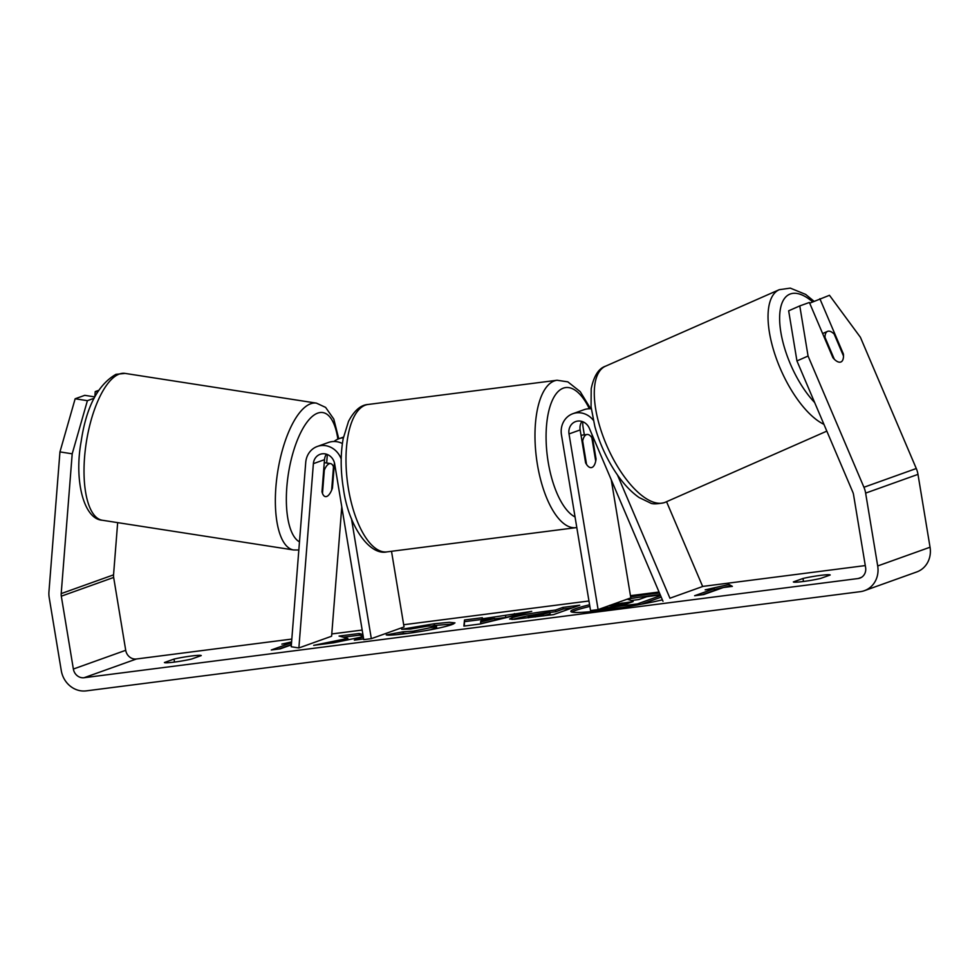 <?xml version="1.0" encoding="UTF-8"?>
<svg xmlns="http://www.w3.org/2000/svg" width="979" height="979" viewBox="0 0 979 979"><rect width="100%" height="100%" fill="white"/><g stroke="black" fill="none" stroke-linecap="round" stroke-linejoin="round"><path stroke-width="1.47" d="M669.942 598.218L702.665 586.507L669.942 598.218L617.468 474.986M702.665 586.507L666.552 501.701M593.286 420.187A20.033 18.222 -109.7 0 0 572.85 413.701L583.973 409.724A20.033 18.222 70.3 0 1 591.292 408.83M572.85 413.701A20.033 18.222 -109.7 0 0 561.469 434.896L590.545 610.566L598.108 609.599L569.019 433.93A11.687 10.622 -109.7 0 1 575.664 421.57A11.687 10.622 -109.7 0 1 589.334 428.288L662.991 601.277M592.001 434.541L596.052 459.029A16.692 6.816 -97.3 0 1 591.316 467.619A16.692 6.816 -97.3 0 1 585.589 462.773L580.143 429.94A11.687 10.622 70.3 0 1 581.893 421.435M611.275 479.832L630.819 597.888L598.108 609.599M582.848 421.765A20.033 18.222 -109.7 0 0 583.056 427.162L584.328 434.847M591.145 407.594A20.033 18.222 -109.7 0 0 589.529 408.745M596.052 459.029L595.379 459.114M326.386 454.17A11.687 10.622 -109.7 0 0 324.502 459.665L321.981 491.801A16.692 6.229 98.8 0 0 325.42 496.61A16.692 6.229 98.8 0 0 326.692 496.475A16.692 6.229 98.8 0 0 332.444 488.056L334.439 462.81M326.668 463.006L327.316 454.733A20.033 18.222 70.3 0 1 327.341 454.513M341.781 506.841L331.6 636.228L298.876 647.951L291.216 646.752L305.729 462.455A20.033 18.222 70.3 0 1 317.343 446.448A20.033 18.222 70.3 0 1 341.206 459.065M342.393 443.548A20.033 18.222 -109.7 0 0 328.467 442.471L317.343 446.448M298.876 647.951L313.378 463.654A11.687 10.622 70.3 0 1 320.157 454.305A11.687 10.622 70.3 0 1 334.683 463.96L363.76 639.63L371.322 638.663L351.424 518.491M391.514 551.299L404.046 626.952L371.322 638.663M334.023 441.492A20.033 18.222 70.3 0 1 338.942 438.714A20.033 18.222 70.3 0 1 343.36 437.784M332.444 488.056L331.82 487.958M324.318 470.067L322.483 493.428A16.692 6.229 98.8 0 0 325.42 496.61A16.692 6.229 98.8 0 0 326.692 496.475A16.692 6.229 98.8 0 0 331.648 490.149L333.484 466.787A16.692 6.229 98.8 0 0 330.547 463.605A16.692 6.229 98.8 0 0 329.274 463.752A16.692 6.229 98.8 0 0 324.318 470.067L323.694 469.969M660.164 594.632A56.317 4.589 -9.4 0 0 648.759 595.954A56.317 4.589 -9.4 0 0 627.563 599.05M589.591 604.777A56.317 4.589 -9.4 0 0 570.855 611.41A56.317 4.589 -9.4 0 0 604.349 610.113A56.317 4.589 -9.4 0 0 662.379 599.846M659.479 593.029A56.317 4.589 -9.4 0 0 648.49 594.314A56.317 4.589 -9.4 0 0 630.66 596.872M796.943 360.933L788.658 310.808L799.782 305.913L808.067 356.038L796.943 360.933L852.807 492.156A10.023 9.105 70.3 0 1 853.541 494.664L865.607 567.514A10.023 9.105 70.3 0 1 859.905 578.112A10.023 9.105 70.3 0 1 858.167 578.528L84.072 677.725A10.023 9.105 70.3 0 1 73.364 669.036L61.31 596.187A10.023 9.105 70.3 0 1 61.2 593.604L72.201 453.815L59.952 451.906L75.15 398.771L87.4 400.68L72.201 453.815M865.289 565.581L702.628 586.433M659.038 592.014L630.464 595.673M588.966 600.996L403.678 624.737M362.181 630.06L331.771 633.951M291.828 639.067L136.424 658.989A10.023 9.105 70.3 0 1 125.716 650.301L113.662 577.451A10.023 9.105 70.3 0 1 113.552 574.857L117.664 522.627M362.915 634.527L359.207 633.499L339.077 636.069L347.826 638.381L313.672 645.345L333.545 642.799L363.27 636.68M363.319 636.925L354.361 640.131L363.65 638.944M482.096 618.814L531.732 611.385L479.943 624.039L463.887 626.095L464.499 620.001L482.366 617.712L482.304 620.074M802.976 578.479A16.692 1.358 170.6 0 1 820.28 575.407A16.692 1.358 170.6 0 1 830.192 574.991L820.561 578.442A16.692 1.358 170.6 0 1 803.257 581.502A16.692 1.358 170.6 0 1 793.345 581.93L802.976 578.479L803.478 581.477M174.029 659.075L164.399 662.526A16.692 1.358 -9.4 0 0 174.311 662.098A16.692 1.358 -9.4 0 0 191.615 659.038L201.246 655.587A16.692 1.358 -9.4 0 0 191.321 656.016A16.692 1.358 -9.4 0 0 174.029 659.075L174.519 662.073M278.844 649.004L291.179 644.586L290.91 642.946L281.842 644.109L291.607 641.894M291.375 644.867L280.349 648.82L271.281 649.983L290.91 642.946M723.31 587.535L732.378 586.372L728.976 584.463L705.161 589.86L714.242 588.697L694.613 595.734L703.681 594.571L723.31 587.535M511.699 617.859L511.772 617.822C519.151 615.448 530.961 613.209 547.2 611.116L555.497 610.052L562.974 607.384L579.739 605.23L553.563 614.604L514.379 619.303L509.594 619.022L511.699 617.859L511.956 619.401M401.659 629.289L434.358 623.745L449.349 622.314L454.978 622.889L451.931 624.614C442.116 627.796 426.942 630.782 406.444 633.572C394.598 635.041 387.868 635.493 386.24 634.906L403.079 631.785L413.236 631.186L434.578 626.866L436.377 625.85L427.223 626.181L410.385 629.069L401.659 629.289M808.067 356.038L863.931 487.261A23.374 21.257 70.3 0 1 865.632 493.11L877.698 565.96A23.374 21.257 70.3 0 1 864.408 590.68A23.374 21.257 70.3 0 1 860.333 591.659L86.25 690.868A23.374 21.257 70.3 0 1 61.273 670.591L49.219 597.741A23.374 21.257 70.3 0 1 48.95 591.695L59.952 451.906M809.694 303.196L829.47 295.291L860.419 337.302L916.283 468.513A23.374 21.257 70.3 0 1 917.984 474.374L930.05 547.224A23.374 21.257 70.3 0 1 916.76 571.944L864.408 590.68M94.792 396.899L84.757 395.332L75.15 398.771M98.487 390.425L95.232 391.588L94.816 396.874M94.106 398.269L87.4 400.68M97.545 391.943L95.232 391.588M799.782 305.913L809.388 302.474L832.933 357.763A16.692 6.939 66.2 0 0 840.777 362.022A16.692 6.939 66.2 0 0 840.973 361.949A16.692 6.939 66.2 0 0 843.396 354.006L819.864 298.73M842.76 354.288L843.396 354.006M589.86 606.417A56.317 4.589 -9.4 0 0 571.907 612.071M661.217 597.117L641.331 604.239M622.154 607.555L590.778 610.541M637.513 604.949L637.353 603.933L601.179 608.497M660.58 595.611L637.353 603.933M627.123 599.209L631.479 600.482L638.834 599.54L646.776 596.688L660.299 594.963M702.176 594.755L714.511 590.337L714.242 588.697M730.212 586.654L728.976 584.463M729.245 586.103L714.364 589.48M494.836 618.863L505.8 617.455L505.531 615.815M505.8 617.455L514.697 615.24L514.428 613.6M514.697 615.24L517.316 614.91M464.327 626.046L464.499 620.001M464.768 621.641L482.194 619.413M480.591 621.995L480.86 623.635L495.044 620.123L494.774 618.483L481.289 620.209L480.591 621.995L494.774 618.483M512.25 619.401L528.831 615.571L527.975 616.036L528.611 617.798M549.88 612.45L555.766 611.704L555.497 610.052M555.766 611.704L563.243 609.024L562.974 607.384M563.243 609.024L572.446 607.849M544.361 615.779L550.088 613.735L549.819 612.095L528.868 615.558M528.795 615.583C526.726 616.366 528.807 616.366 535.036 615.571L542.892 614.567L549.819 612.095M543.125 615.938L542.892 614.567M348.059 639.813L347.826 638.381M363.185 636.179L359.477 635.138L359.207 633.499M359.477 635.138L343.348 637.207M363.588 638.565L361.936 639.165M433.048 625.593L453.571 623.978M396.446 634.71L403.348 633.425L403.079 631.785M403.348 633.425L407.35 633.462M430.27 629.803L436.646 627.502L436.377 625.85M609.868 605.291C608.02 606.001 610.015 605.989 615.852 605.242L626.841 603.823L633.144 601.571L611.471 604.814M834.157 334.059A16.692 6.939 66.2 0 0 827.708 331.318A16.692 6.939 66.2 0 0 827.512 331.392A16.692 6.939 66.2 0 0 824.991 337.339L834.328 359.281A16.692 6.939 66.2 0 0 840.777 362.022A16.692 6.939 66.2 0 0 840.973 361.949A16.692 6.939 66.2 0 0 843.494 356.001L834.157 334.059M824.355 337.62L824.991 337.339M581.991 441.052L582.664 440.966L586.543 464.413A16.692 6.816 82.7 0 0 591.316 467.619A16.692 6.816 82.7 0 0 595.709 461.133L591.83 437.686A16.692 6.816 82.7 0 0 587.07 434.492A16.692 6.816 82.7 0 0 582.664 440.966M580.143 429.94L569.019 433.93M324.502 459.665L313.378 463.654M102.281 520.241A74.306 27.73 -81.2 0 1 85.283 449.924A74.306 27.73 -81.2 0 1 119.414 374.015A74.306 27.73 -81.2 0 1 125.092 373.403L316.425 403.128A74.306 27.73 98.8 0 0 310.747 403.74A74.306 27.73 98.8 0 0 276.616 479.649A74.306 27.73 98.8 0 0 293.614 549.965L102.281 520.241C83.753 519.225 73.963 480.383 81.159 441.468C86.225 407.178 97.827 384.808 115.95 374.333L125.092 373.403M299.476 541.864A65.948 24.61 -81.2 0 1 288.022 476.235A65.948 24.61 -81.2 0 1 317.759 413.114A65.948 24.61 -81.2 0 1 337.877 439.143M861.52 577.329L858.167 578.528M136.424 658.989L84.072 677.725M113.552 574.857L61.2 593.604M113.662 577.451L61.31 596.187M125.716 650.301L73.364 669.036M916.283 468.513L863.931 487.261M917.984 474.374L865.632 493.11M930.05 547.224L877.698 565.96M608.962 609.244L608.693 607.604M512.041 619.401L511.772 617.822M547.42 612.401L547.2 611.116M535.256 616.954L535.036 615.571M434.627 625.385L434.358 623.745M413.468 632.618L413.236 631.186M434.847 628.506L434.578 626.866M434.921 628.469L434.652 626.829M622.289 604.41L622.057 602.991M812.643 301.899A65.948 27.4 66.2 0 0 790.347 293.969A65.948 27.4 66.2 0 0 782.123 338.734A65.948 27.4 66.2 0 0 814.65 402.528M665.414 502.203L664.105 502.716C656.762 504.136 652.173 504.209 650.325 502.949L639.091 497.528C628.751 490.283 619.266 479.172 610.639 464.217C603.725 452.127 598.45 439.51 594.816 426.354L591.059 406.811L591.206 388.761C593.874 375.973 598.646 368.447 605.524 366.195A74.306 30.863 66.2 0 0 606.784 445.629A74.306 30.863 66.2 0 0 664.557 502.533A74.306 30.863 66.2 0 0 665.414 502.203L826.827 431.127M823.939 424.348A74.306 30.863 -113.8 0 1 775.013 354.679A74.306 30.863 -113.8 0 1 779.272 289.686L605.524 366.195M557.063 380.256L368.08 404.474A74.306 30.337 82.7 0 0 348.402 488.607A74.306 30.337 82.7 0 0 386.962 551.875L575.958 527.657A74.306 30.337 -97.3 0 1 537.385 464.389A74.306 30.337 -97.3 0 1 557.063 380.256L567.82 381.847L580.241 391.661L590.288 408.17M589.346 408.745A65.948 26.922 82.7 0 0 556.182 393.766A65.948 26.922 82.7 0 0 548.216 462.247A65.948 26.922 82.7 0 0 575.052 516.961M338.942 438.714L343.494 437.087M293.614 549.965L298.84 550.002M330.547 463.605L324.269 462.639M338.758 438.788L333.79 419.073L325.615 407.399L316.425 403.128M814.051 301.287L805.644 294.398L790.31 288.132L779.272 289.686M822.617 333.545L827.512 331.392M368.08 404.474C360.81 404.902 354.288 410.519 348.524 421.349L343.176 438.69C340.435 454.023 340.521 470.728 343.433 488.802C348.267 525.38 369.34 555.937 386.962 551.875M581.024 435.263L587.07 434.492M575.958 527.657L576.802 527.534"/></g></svg>
